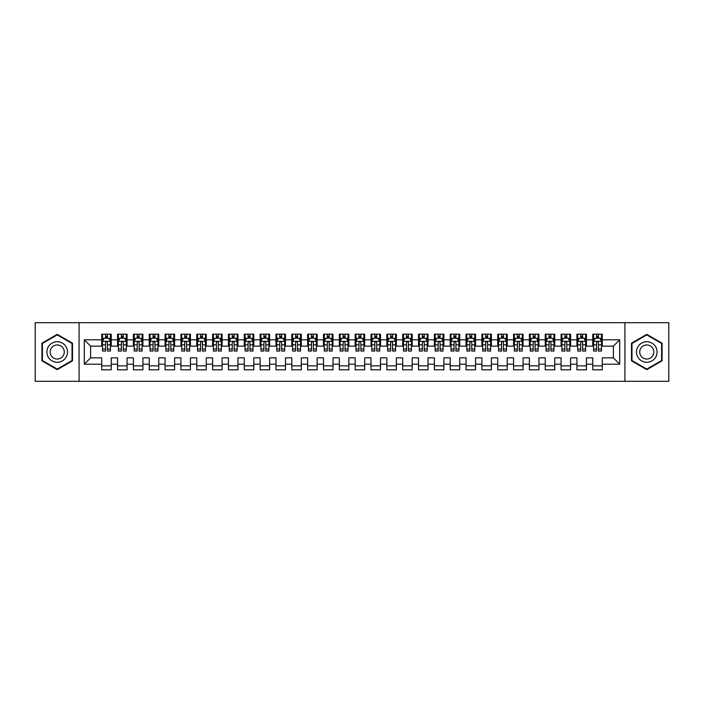 <?xml version="1.0" encoding="UTF-8"?>
<svg xmlns="http://www.w3.org/2000/svg" width="704" height="704" viewBox="0 0 704 704"><rect width="100%" height="100%" fill="white"/><g stroke="black" fill="none" stroke-linecap="round" stroke-linejoin="round"><path stroke-width="1.06" d="M624.923 381.304L668.8 381.304L668.8 322.696L624.923 322.696L624.923 381.304L79.077 381.304L79.077 322.696L35.2 322.696L35.2 381.304L79.077 381.304M624.923 322.696L79.077 322.696M84.304 364.197L84.304 339.803L101.728 339.803L101.728 346.139L90.64 346.139L90.64 357.861L84.304 364.197L101.728 364.197L101.728 369.82L111.232 369.82L111.232 364.197L117.568 364.197L117.568 369.82L127.072 369.82L127.072 364.197L133.408 364.197L133.408 369.82L142.912 369.82L142.912 364.197L149.248 364.197L149.248 369.82L158.752 369.82L158.752 364.197L165.088 364.197L165.088 369.82L174.592 369.82L174.592 364.197L180.928 364.197L180.928 369.82L190.432 369.82L190.432 364.197L196.768 364.197L196.768 369.82L206.272 369.82L206.272 364.197L212.608 364.197L212.608 369.82L222.112 369.82L222.112 364.197L228.448 364.197L228.448 369.82L237.952 369.82L237.952 364.197L244.288 364.197L244.288 369.82L253.792 369.82L253.792 364.197L260.128 364.197L260.128 369.82L269.632 369.82L269.632 364.197L275.968 364.197L275.968 369.82L285.472 369.82L285.472 364.197L291.808 364.197L291.808 369.82L301.312 369.82L301.312 364.197L307.648 364.197L307.648 369.82L317.152 369.82L317.152 364.197L323.488 364.197L323.488 369.82L332.992 369.82L332.992 364.197L339.328 364.197L339.328 369.82L348.832 369.82L348.832 364.197L355.168 364.197L355.168 369.82L364.672 369.82L364.672 364.197L371.008 364.197L371.008 369.82L380.512 369.82L380.512 364.197L386.848 364.197L386.848 369.82L396.352 369.82L396.352 364.197L402.688 364.197L402.688 369.82L412.192 369.82L412.192 364.197L418.528 364.197L418.528 369.82L428.032 369.82L428.032 364.197L434.368 364.197L434.368 369.82L443.872 369.82L443.872 364.197L450.208 364.197L450.208 369.82L459.712 369.82L459.712 364.197L466.048 364.197L466.048 369.82L475.552 369.82L475.552 364.197L481.888 364.197L481.888 369.82L491.392 369.82L491.392 364.197L497.728 364.197L497.728 369.82L507.232 369.82L507.232 364.197L513.568 364.197L513.568 369.82L523.072 369.82L523.072 364.197L529.408 364.197L529.408 369.82L538.912 369.82L538.912 364.197L545.248 364.197L545.248 369.82L554.752 369.82L554.752 364.197L561.088 364.197L561.088 369.82L570.592 369.82L570.592 364.197L576.928 364.197L576.928 369.82L586.432 369.82L586.432 364.197L592.768 364.197L592.768 369.82L602.272 369.82L602.272 357.861L613.36 357.861L613.36 346.139L602.272 346.139L602.272 339.803L619.696 339.803L619.696 364.197L602.272 364.197M602.272 339.803L602.272 334.18L592.768 334.18L592.768 339.803L586.432 339.803L586.432 334.18L576.928 334.18L576.928 339.803L570.592 339.803L570.592 334.18L561.088 334.18L561.088 339.803L554.752 339.803L554.752 334.18L545.248 334.18L545.248 339.803L538.912 339.803L538.912 334.18L529.408 334.18L529.408 339.803L523.072 339.803L523.072 334.18L513.568 334.18L513.568 339.803L507.232 339.803L507.232 334.18L497.728 334.18L497.728 339.803L491.392 339.803L491.392 334.18L481.888 334.18L481.888 339.803L475.552 339.803L475.552 334.18L466.048 334.18L466.048 339.803L459.712 339.803L459.712 334.18L450.208 334.18L450.208 339.803L443.872 339.803L443.872 334.18L434.368 334.18L434.368 339.803L428.032 339.803L428.032 334.18L418.528 334.18L418.528 339.803L412.192 339.803L412.192 334.18L402.688 334.18L402.688 339.803L396.352 339.803L396.352 334.18L386.848 334.18L386.848 339.803L380.512 339.803L380.512 334.18L371.008 334.18L371.008 339.803L364.672 339.803L364.672 334.18L355.168 334.18L355.168 339.803L348.832 339.803L348.832 334.18L339.328 334.18L339.328 339.803L332.992 339.803L332.992 334.18L323.488 334.18L323.488 339.803L317.152 339.803L317.152 334.18L307.648 334.18L307.648 339.803L301.312 339.803L301.312 334.18L291.808 334.18L291.808 339.803L285.472 339.803L285.472 334.18L275.968 334.18L275.968 339.803L269.632 339.803L269.632 334.18L260.128 334.18L260.128 339.803L253.792 339.803L253.792 334.18L244.288 334.18L244.288 339.803L237.952 339.803L237.952 334.18L228.448 334.18L228.448 339.803L222.112 339.803L222.112 334.18L212.608 334.18L212.608 339.803L206.272 339.803L206.272 334.18L196.768 334.18L196.768 339.803L190.432 339.803L190.432 334.18L180.928 334.18L180.928 339.803L174.592 339.803L174.592 334.18L165.088 334.18L165.088 339.803L158.752 339.803L158.752 334.18L149.248 334.18L149.248 339.803L142.912 339.803L142.912 334.18L133.408 334.18L133.408 339.803L127.072 339.803L127.072 334.18L117.568 334.18L117.568 339.803L111.232 339.803L111.232 334.18L101.728 334.18L101.728 339.803M586.432 364.197L586.432 357.861L592.768 357.861L592.768 364.197M619.696 339.803L613.36 346.139M570.592 364.197L570.592 357.861L576.928 357.861L576.928 364.197M592.768 339.803L592.768 346.139L586.432 346.139L586.432 339.803M554.752 364.197L554.752 357.861L561.088 357.861L561.088 364.197M576.928 339.803L576.928 346.139L570.592 346.139L570.592 339.803M538.912 364.197L538.912 357.861L545.248 357.861L545.248 364.197M561.088 339.803L561.088 346.139L554.752 346.139L554.752 339.803M523.072 364.197L523.072 357.861L529.408 357.861L529.408 364.197M545.248 339.803L545.248 346.139L538.912 346.139L538.912 339.803M507.232 364.197L507.232 357.861L513.568 357.861L513.568 364.197M529.408 339.803L529.408 346.139L523.072 346.139L523.072 339.803M491.392 364.197L491.392 357.861L497.728 357.861L497.728 364.197M513.568 339.803L513.568 346.139L507.232 346.139L507.232 339.803M475.552 364.197L475.552 357.861L481.888 357.861L481.888 364.197M497.728 339.803L497.728 346.139L491.392 346.139L491.392 339.803M459.712 364.197L459.712 357.861L466.048 357.861L466.048 364.197M481.888 339.803L481.888 346.139L475.552 346.139L475.552 339.803M443.872 364.197L443.872 357.861L450.208 357.861L450.208 364.197M466.048 339.803L466.048 346.139L459.712 346.139L459.712 339.803M428.032 364.197L428.032 357.861L434.368 357.861L434.368 364.197M450.208 339.803L450.208 346.139L443.872 346.139L443.872 339.803M412.192 364.197L412.192 357.861L418.528 357.861L418.528 364.197M434.368 339.803L434.368 346.139L428.032 346.139L428.032 339.803M396.352 364.197L396.352 357.861L402.688 357.861L402.688 364.197M418.528 339.803L418.528 346.139L412.192 346.139L412.192 339.803M380.512 364.197L380.512 357.861L386.848 357.861L386.848 364.197M402.688 339.803L402.688 346.139L396.352 346.139L396.352 339.803M364.672 364.197L364.672 357.861L371.008 357.861L371.008 364.197M386.848 339.803L386.848 346.139L380.512 346.139L380.512 339.803M348.832 364.197L348.832 357.861L355.168 357.861L355.168 364.197M371.008 339.803L371.008 346.139L364.672 346.139L364.672 339.803M332.992 364.197L332.992 357.861L339.328 357.861L339.328 364.197M355.168 339.803L355.168 346.139L348.832 346.139L348.832 339.803M317.152 364.197L317.152 357.861L323.488 357.861L323.488 364.197M339.328 339.803L339.328 346.139L332.992 346.139L332.992 339.803M301.312 364.197L301.312 357.861L307.648 357.861L307.648 364.197M323.488 339.803L323.488 346.139L317.152 346.139L317.152 339.803M285.472 364.197L285.472 357.861L291.808 357.861L291.808 364.197M307.648 339.803L307.648 346.139L301.312 346.139L301.312 339.803M269.632 364.197L269.632 357.861L275.968 357.861L275.968 364.197M291.808 339.803L291.808 346.139L285.472 346.139L285.472 339.803M253.792 364.197L253.792 357.861L260.128 357.861L260.128 364.197M275.968 339.803L275.968 346.139L269.632 346.139L269.632 339.803M237.952 364.197L237.952 357.861L244.288 357.861L244.288 364.197M260.128 339.803L260.128 346.139L253.792 346.139L253.792 339.803M222.112 364.197L222.112 357.861L228.448 357.861L228.448 364.197M244.288 339.803L244.288 346.139L237.952 346.139L237.952 339.803M206.272 364.197L206.272 357.861L212.608 357.861L212.608 364.197M228.448 339.803L228.448 346.139L222.112 346.139L222.112 339.803M190.432 364.197L190.432 357.861L196.768 357.861L196.768 364.197M212.608 339.803L212.608 346.139L206.272 346.139L206.272 339.803M174.592 364.197L174.592 357.861L180.928 357.861L180.928 364.197M196.768 339.803L196.768 346.139L190.432 346.139L190.432 339.803M158.752 364.197L158.752 357.861L165.088 357.861L165.088 364.197M180.928 339.803L180.928 346.139L174.592 346.139L174.592 339.803M142.912 364.197L142.912 357.861L149.248 357.861L149.248 364.197M165.088 339.803L165.088 346.139L158.752 346.139L158.752 339.803M127.072 364.197L127.072 357.861L133.408 357.861L133.408 364.197M149.248 339.803L149.248 346.139L142.912 346.139L142.912 339.803M111.232 364.197L111.232 357.861L117.568 357.861L117.568 364.197M133.408 339.803L133.408 346.139L127.072 346.139L127.072 339.803M90.64 357.861L101.728 357.861L101.728 364.197M117.568 339.803L117.568 346.139L111.232 346.139L111.232 339.803M592.768 338.14L593.56 338.14M601.48 338.14L602.272 338.14M576.928 338.14L577.72 338.14M585.64 338.14L586.432 338.14M561.088 338.14L561.88 338.14M569.8 338.14L570.592 338.14M545.248 338.14L546.04 338.14M553.96 338.14L554.752 338.14M529.408 338.14L530.2 338.14M538.12 338.14L538.912 338.14M513.568 338.14L514.36 338.14M522.28 338.14L523.072 338.14M497.728 338.14L498.52 338.14M506.44 338.14L507.232 338.14M481.888 338.14L482.68 338.14M490.6 338.14L491.392 338.14M466.048 338.14L466.84 338.14M474.76 338.14L475.552 338.14M450.208 338.14L451 338.14M458.92 338.14L459.712 338.14M434.368 338.14L435.16 338.14M443.08 338.14L443.872 338.14M418.528 338.14L419.32 338.14M427.24 338.14L428.032 338.14M402.688 338.14L403.48 338.14M411.4 338.14L412.192 338.14M386.848 338.14L387.64 338.14M395.56 338.14L396.352 338.14M371.008 338.14L371.8 338.14M379.72 338.14L380.512 338.14M355.168 338.14L355.96 338.14M363.88 338.14L364.672 338.14M339.328 338.14L340.12 338.14M348.04 338.14L348.832 338.14M323.488 338.14L324.28 338.14M332.2 338.14L332.992 338.14M307.648 338.14L308.44 338.14M316.36 338.14L317.152 338.14M291.808 338.14L292.6 338.14M300.52 338.14L301.312 338.14M275.968 338.14L276.76 338.14M284.68 338.14L285.472 338.14M260.128 338.14L260.92 338.14M268.84 338.14L269.632 338.14M244.288 338.14L245.08 338.14M253 338.14L253.792 338.14M228.448 338.14L229.24 338.14M237.16 338.14L237.952 338.14M212.608 338.14L213.4 338.14M221.32 338.14L222.112 338.14M196.768 338.14L197.56 338.14M205.48 338.14L206.272 338.14M180.928 338.14L181.72 338.14M189.64 338.14L190.432 338.14M165.088 338.14L165.88 338.14M173.8 338.14L174.592 338.14M149.248 338.14L150.04 338.14M157.96 338.14L158.752 338.14M133.408 338.14L134.2 338.14M142.12 338.14L142.912 338.14M117.568 338.14L118.36 338.14M126.28 338.14L127.072 338.14M101.728 338.14L102.52 338.14M110.44 338.14L111.232 338.14M101.728 365.86L111.232 365.86M117.568 365.86L127.072 365.86M133.408 365.86L142.912 365.86M149.248 365.86L158.752 365.86M165.088 365.86L174.592 365.86M180.928 365.86L190.432 365.86M196.768 365.86L206.272 365.86M212.608 365.86L222.112 365.86M228.448 365.86L237.952 365.86M244.288 365.86L253.792 365.86M260.128 365.86L269.632 365.86M275.968 365.86L285.472 365.86M291.808 365.86L301.312 365.86M307.648 365.86L317.152 365.86M323.488 365.86L332.992 365.86M339.328 365.86L348.832 365.86M355.168 365.86L364.672 365.86M371.008 365.86L380.512 365.86M386.848 365.86L396.352 365.86M402.688 365.86L412.192 365.86M418.528 365.86L428.032 365.86M434.368 365.86L443.872 365.86M450.208 365.86L459.712 365.86M466.048 365.86L475.552 365.86M481.888 365.86L491.392 365.86M497.728 365.86L507.232 365.86M513.568 365.86L523.072 365.86M529.408 365.86L538.912 365.86M545.248 365.86L554.752 365.86M561.088 365.86L570.592 365.86M576.928 365.86L586.432 365.86M592.768 365.86L602.272 365.86M84.304 339.803L90.64 346.139M613.36 357.861L619.696 364.197M72.503 343.174L57.218 334.347L41.932 343.174L41.932 360.826L57.218 369.653L72.503 360.826L72.503 343.174M631.497 343.174L631.497 360.826L646.782 369.653L662.068 360.826L662.068 343.174L646.782 334.347L631.497 343.174M107.43 336.239L105.53 336.239M110.44 349.061L107.43 349.061L107.43 351.05L110.44 351.05L110.44 341.387L108.856 338.219L104.104 338.219L102.52 341.387L102.52 351.05L105.53 351.05L105.53 349.061L102.52 349.061M102.52 341.387L102.52 334.18M110.44 341.387L110.44 334.18M105.53 338.219L105.53 334.18M107.43 334.18L107.43 338.219M107.43 349.061L107.43 342.575C106.797 341.352 106.163 341.352 105.53 342.575L105.53 349.061M107.43 338.14L105.53 338.14M123.27 336.239L121.37 336.239M126.28 349.061L123.27 349.061L123.27 351.05L126.28 351.05L126.28 341.387L124.696 338.219L119.944 338.219L118.36 341.387L118.36 351.05L121.37 351.05L121.37 349.061L118.36 349.061M118.36 341.387L118.36 334.18M126.28 341.387L126.28 334.18M121.37 338.219L121.37 334.18M123.27 334.18L123.27 338.219M123.27 349.061L123.27 342.575C122.637 341.352 122.003 341.352 121.37 342.575L121.37 349.061M123.27 338.14L121.37 338.14M139.11 336.239L137.21 336.239M142.12 349.061L139.11 349.061L139.11 351.05L142.12 351.05L142.12 341.387L140.536 338.219L135.784 338.219L134.2 341.387L134.2 351.05L137.21 351.05L137.21 349.061L134.2 349.061M134.2 341.387L134.2 334.18M142.12 341.387L142.12 334.18M137.21 338.219L137.21 334.18M139.11 334.18L139.11 338.219M139.11 349.061L139.11 342.575C138.477 341.352 137.843 341.352 137.21 342.575L137.21 349.061M139.11 338.14L137.21 338.14M66.132 346.852A10.296 10.296 0 0 0 52.07 343.086A10.296 10.296 0 0 0 48.303 357.148A10.296 10.296 0 0 0 62.366 360.914A10.296 10.296 0 0 0 66.132 346.852M63.325 348.48A7.049 7.049 0 0 0 53.698 345.893A7.049 7.049 0 0 0 51.11 355.52A7.049 7.049 0 0 0 60.738 358.107A7.049 7.049 0 0 0 63.325 348.48M57.218 369.098L42.407 360.554L42.407 343.446L57.218 334.902L72.028 343.446L72.028 360.554L57.218 369.098M655.697 346.852A10.296 10.296 0 0 0 641.634 343.086A10.296 10.296 0 0 0 637.868 357.148A10.296 10.296 0 0 0 651.93 360.914A10.296 10.296 0 0 0 655.697 346.852M652.89 348.48A7.049 7.049 0 0 0 643.262 345.893A7.049 7.049 0 0 0 640.675 355.52A7.049 7.049 0 0 0 650.302 358.107A7.049 7.049 0 0 0 652.89 348.48M646.782 369.098L631.972 360.554L631.972 343.446L646.782 334.902L661.593 343.446L661.593 360.554L646.782 369.098M154.95 336.239L153.05 336.239M157.96 349.061L154.95 349.061L154.95 351.05L157.96 351.05L157.96 341.387L156.376 338.219L151.624 338.219L150.04 341.387L150.04 351.05L153.05 351.05L153.05 349.061L150.04 349.061M150.04 341.387L150.04 334.18M157.96 341.387L157.96 334.18M153.05 338.219L153.05 334.18M154.95 334.18L154.95 338.219M154.95 349.061L154.95 342.575C154.317 341.352 153.683 341.352 153.05 342.575L153.05 349.061M154.95 338.14L153.05 338.14M170.79 336.239L168.89 336.239M173.8 349.061L170.79 349.061L170.79 351.05L173.8 351.05L173.8 341.387L172.216 338.219L167.464 338.219L165.88 341.387L165.88 351.05L168.89 351.05L168.89 349.061L165.88 349.061M165.88 341.387L165.88 334.18M173.8 341.387L173.8 334.18M168.89 338.219L168.89 334.18M170.79 334.18L170.79 338.219M170.79 349.061L170.79 342.575C170.157 341.352 169.523 341.352 168.89 342.575L168.89 349.061M170.79 338.14L168.89 338.14M186.63 336.239L184.73 336.239M189.64 349.061L186.63 349.061L186.63 351.05L189.64 351.05L189.64 341.387L188.056 338.219L183.304 338.219L181.72 341.387L181.72 351.05L184.73 351.05L184.73 349.061L181.72 349.061M181.72 341.387L181.72 334.18M189.64 341.387L189.64 334.18M184.73 338.219L184.73 334.18M186.63 334.18L186.63 338.219M186.63 349.061L186.63 342.575C185.997 341.352 185.363 341.352 184.73 342.575L184.73 349.061M186.63 338.14L184.73 338.14M202.47 336.239L200.57 336.239M205.48 349.061L202.47 349.061L202.47 351.05L205.48 351.05L205.48 341.387L203.896 338.219L199.144 338.219L197.56 341.387L197.56 351.05L200.57 351.05L200.57 349.061L197.56 349.061M197.56 341.387L197.56 334.18M205.48 341.387L205.48 334.18M200.57 338.219L200.57 334.18M202.47 334.18L202.47 338.219M202.47 349.061L202.47 342.575C201.837 341.352 201.203 341.352 200.57 342.575L200.57 349.061M202.47 338.14L200.57 338.14M218.31 336.239L216.41 336.239M221.32 349.061L218.31 349.061L218.31 351.05L221.32 351.05L221.32 341.387L219.736 338.219L214.984 338.219L213.4 341.387L213.4 351.05L216.41 351.05L216.41 349.061L213.4 349.061M213.4 341.387L213.4 334.18M221.32 341.387L221.32 334.18M216.41 338.219L216.41 334.18M218.31 334.18L218.31 338.219M218.31 349.061L218.31 342.575C217.677 341.352 217.043 341.352 216.41 342.575L216.41 349.061M218.31 338.14L216.41 338.14M234.15 336.239L232.25 336.239M237.16 349.061L234.15 349.061L234.15 351.05L237.16 351.05L237.16 341.387L235.576 338.219L230.824 338.219L229.24 341.387L229.24 351.05L232.25 351.05L232.25 349.061L229.24 349.061M229.24 341.387L229.24 334.18M237.16 341.387L237.16 334.18M232.25 338.219L232.25 334.18M234.15 334.18L234.15 338.219M234.15 349.061L234.15 342.575C233.517 341.352 232.883 341.352 232.25 342.575L232.25 349.061M234.15 338.14L232.25 338.14M249.99 336.239L248.09 336.239M253 349.061L249.99 349.061L249.99 351.05L253 351.05L253 341.387L251.416 338.219L246.664 338.219L245.08 341.387L245.08 351.05L248.09 351.05L248.09 349.061L245.08 349.061M245.08 341.387L245.08 334.18M253 341.387L253 334.18M248.09 338.219L248.09 334.18M249.99 334.18L249.99 338.219M249.99 349.061L249.99 342.575C249.357 341.352 248.723 341.352 248.09 342.575L248.09 349.061M249.99 338.14L248.09 338.14M265.83 336.239L263.93 336.239M268.84 349.061L265.83 349.061L265.83 351.05L268.84 351.05L268.84 341.387L267.256 338.219L262.504 338.219L260.92 341.387L260.92 351.05L263.93 351.05L263.93 349.061L260.92 349.061M260.92 341.387L260.92 334.18M268.84 341.387L268.84 334.18M263.93 338.219L263.93 334.18M265.83 334.18L265.83 338.219M265.83 349.061L265.83 342.575C265.197 341.352 264.563 341.352 263.93 342.575L263.93 349.061M265.83 338.14L263.93 338.14M281.67 336.239L279.77 336.239M284.68 349.061L281.67 349.061L281.67 351.05L284.68 351.05L284.68 341.387L283.096 338.219L278.344 338.219L276.76 341.387L276.76 351.05L279.77 351.05L279.77 349.061L276.76 349.061M276.76 341.387L276.76 334.18M284.68 341.387L284.68 334.18M279.77 338.219L279.77 334.18M281.67 334.18L281.67 338.219M281.67 349.061L281.67 342.575C281.037 341.352 280.403 341.352 279.77 342.575L279.77 349.061M281.67 338.14L279.77 338.14M297.51 336.239L295.61 336.239M300.52 349.061L297.51 349.061L297.51 351.05L300.52 351.05L300.52 341.387L298.936 338.219L294.184 338.219L292.6 341.387L292.6 351.05L295.61 351.05L295.61 349.061L292.6 349.061M292.6 341.387L292.6 334.18M300.52 341.387L300.52 334.18M295.61 338.219L295.61 334.18M297.51 334.18L297.51 338.219M297.51 349.061L297.51 342.575C296.877 341.352 296.243 341.352 295.61 342.575L295.61 349.061M297.51 338.14L295.61 338.14M313.35 336.239L311.45 336.239M316.36 349.061L313.35 349.061L313.35 351.05L316.36 351.05L316.36 341.387L314.776 338.219L310.024 338.219L308.44 341.387L308.44 351.05L311.45 351.05L311.45 349.061L308.44 349.061M308.44 341.387L308.44 334.18M316.36 341.387L316.36 334.18M311.45 338.219L311.45 334.18M313.35 334.18L313.35 338.219M313.35 349.061L313.35 342.575C312.717 341.352 312.083 341.352 311.45 342.575L311.45 349.061M313.35 338.14L311.45 338.14M329.19 336.239L327.29 336.239M332.2 349.061L329.19 349.061L329.19 351.05L332.2 351.05L332.2 341.387L330.616 338.219L325.864 338.219L324.28 341.387L324.28 351.05L327.29 351.05L327.29 349.061L324.28 349.061M324.28 341.387L324.28 334.18M332.2 341.387L332.2 334.18M327.29 338.219L327.29 334.18M329.19 334.18L329.19 338.219M329.19 349.061L329.19 342.575C328.557 341.352 327.923 341.352 327.29 342.575L327.29 349.061M329.19 338.14L327.29 338.14M345.03 336.239L343.13 336.239M348.04 349.061L345.03 349.061L345.03 351.05L348.04 351.05L348.04 341.387L346.456 338.219L341.704 338.219L340.12 341.387L340.12 351.05L343.13 351.05L343.13 349.061L340.12 349.061M340.12 341.387L340.12 334.18M348.04 341.387L348.04 334.18M343.13 338.219L343.13 334.18M345.03 334.18L345.03 338.219M345.03 349.061L345.03 342.575C344.397 341.352 343.763 341.352 343.13 342.575L343.13 349.061M345.03 338.14L343.13 338.14M360.87 336.239L358.97 336.239M363.88 349.061L360.87 349.061L360.87 351.05L363.88 351.05L363.88 341.387L362.296 338.219L357.544 338.219L355.96 341.387L355.96 351.05L358.97 351.05L358.97 349.061L355.96 349.061M355.96 341.387L355.96 334.18M363.88 341.387L363.88 334.18M358.97 338.219L358.97 334.18M360.87 334.18L360.87 338.219M360.87 349.061L360.87 342.575C360.237 341.352 359.603 341.352 358.97 342.575L358.97 349.061M360.87 338.14L358.97 338.14M376.71 336.239L374.81 336.239M379.72 349.061L376.71 349.061L376.71 351.05L379.72 351.05L379.72 341.387L378.136 338.219L373.384 338.219L371.8 341.387L371.8 351.05L374.81 351.05L374.81 349.061L371.8 349.061M371.8 341.387L371.8 334.18M379.72 341.387L379.72 334.18M374.81 338.219L374.81 334.18M376.71 334.18L376.71 338.219M376.71 349.061L376.71 342.575C376.077 341.352 375.443 341.352 374.81 342.575L374.81 349.061M376.71 338.14L374.81 338.14M392.55 336.239L390.65 336.239M395.56 349.061L392.55 349.061L392.55 351.05L395.56 351.05L395.56 341.387L393.976 338.219L389.224 338.219L387.64 341.387L387.64 351.05L390.65 351.05L390.65 349.061L387.64 349.061M387.64 341.387L387.64 334.18M395.56 341.387L395.56 334.18M390.65 338.219L390.65 334.18M392.55 334.18L392.55 338.219M392.55 349.061L392.55 342.575C391.917 341.352 391.283 341.352 390.65 342.575L390.65 349.061M392.55 338.14L390.65 338.14M408.39 336.239L406.49 336.239M411.4 349.061L408.39 349.061L408.39 351.05L411.4 351.05L411.4 341.387L409.816 338.219L405.064 338.219L403.48 341.387L403.48 351.05L406.49 351.05L406.49 349.061L403.48 349.061M403.48 341.387L403.48 334.18M411.4 341.387L411.4 334.18M406.49 338.219L406.49 334.18M408.39 334.18L408.39 338.219M408.39 349.061L408.39 342.575C407.757 341.352 407.123 341.352 406.49 342.575L406.49 349.061M408.39 338.14L406.49 338.14M424.23 336.239L422.33 336.239M427.24 349.061L424.23 349.061L424.23 351.05L427.24 351.05L427.24 341.387L425.656 338.219L420.904 338.219L419.32 341.387L419.32 351.05L422.33 351.05L422.33 349.061L419.32 349.061M419.32 341.387L419.32 334.18M427.24 341.387L427.24 334.18M422.33 338.219L422.33 334.18M424.23 334.18L424.23 338.219M424.23 349.061L424.23 342.575C423.597 341.352 422.963 341.352 422.33 342.575L422.33 349.061M424.23 338.14L422.33 338.14M440.07 336.239L438.17 336.239M443.08 349.061L440.07 349.061L440.07 351.05L443.08 351.05L443.08 341.387L441.496 338.219L436.744 338.219L435.16 341.387L435.16 351.05L438.17 351.05L438.17 349.061L435.16 349.061M435.16 341.387L435.16 334.18M443.08 341.387L443.08 334.18M438.17 338.219L438.17 334.18M440.07 334.18L440.07 338.219M440.07 349.061L440.07 342.575C439.437 341.352 438.803 341.352 438.17 342.575L438.17 349.061M440.07 338.14L438.17 338.14M455.91 336.239L454.01 336.239M458.92 349.061L455.91 349.061L455.91 351.05L458.92 351.05L458.92 341.387L457.336 338.219L452.584 338.219L451 341.387L451 351.05L454.01 351.05L454.01 349.061L451 349.061M451 341.387L451 334.18M458.92 341.387L458.92 334.18M454.01 338.219L454.01 334.18M455.91 334.18L455.91 338.219M455.91 349.061L455.91 342.575C455.277 341.352 454.643 341.352 454.01 342.575L454.01 349.061M455.91 338.14L454.01 338.14M471.75 336.239L469.85 336.239M474.76 349.061L471.75 349.061L471.75 351.05L474.76 351.05L474.76 341.387L473.176 338.219L468.424 338.219L466.84 341.387L466.84 351.05L469.85 351.05L469.85 349.061L466.84 349.061M466.84 341.387L466.84 334.18M474.76 341.387L474.76 334.18M469.85 338.219L469.85 334.18M471.75 334.18L471.75 338.219M471.75 349.061L471.75 342.575C471.117 341.352 470.483 341.352 469.85 342.575L469.85 349.061M471.75 338.14L469.85 338.14M487.59 336.239L485.69 336.239M490.6 349.061L487.59 349.061L487.59 351.05L490.6 351.05L490.6 341.387L489.016 338.219L484.264 338.219L482.68 341.387L482.68 351.05L485.69 351.05L485.69 349.061L482.68 349.061M482.68 341.387L482.68 334.18M490.6 341.387L490.6 334.18M485.69 338.219L485.69 334.18M487.59 334.18L487.59 338.219M487.59 349.061L487.59 342.575C486.957 341.352 486.323 341.352 485.69 342.575L485.69 349.061M487.59 338.14L485.69 338.14M503.43 336.239L501.53 336.239M506.44 349.061L503.43 349.061L503.43 351.05L506.44 351.05L506.44 341.387L504.856 338.219L500.104 338.219L498.52 341.387L498.52 351.05L501.53 351.05L501.53 349.061L498.52 349.061M498.52 341.387L498.52 334.18M506.44 341.387L506.44 334.18M501.53 338.219L501.53 334.18M503.43 334.18L503.43 338.219M503.43 349.061L503.43 342.575C502.797 341.352 502.163 341.352 501.53 342.575L501.53 349.061M503.43 338.14L501.53 338.14M519.27 336.239L517.37 336.239M522.28 349.061L519.27 349.061L519.27 351.05L522.28 351.05L522.28 341.387L520.696 338.219L515.944 338.219L514.36 341.387L514.36 351.05L517.37 351.05L517.37 349.061L514.36 349.061M514.36 341.387L514.36 334.18M522.28 341.387L522.28 334.18M517.37 338.219L517.37 334.18M519.27 334.18L519.27 338.219M519.27 349.061L519.27 342.575C518.637 341.352 518.003 341.352 517.37 342.575L517.37 349.061M519.27 338.14L517.37 338.14M535.11 336.239L533.21 336.239M538.12 349.061L535.11 349.061L535.11 351.05L538.12 351.05L538.12 341.387L536.536 338.219L531.784 338.219L530.2 341.387L530.2 351.05L533.21 351.05L533.21 349.061L530.2 349.061M530.2 341.387L530.2 334.18M538.12 341.387L538.12 334.18M533.21 338.219L533.21 334.18M535.11 334.18L535.11 338.219M535.11 349.061L535.11 342.575C534.477 341.352 533.843 341.352 533.21 342.575L533.21 349.061M535.11 338.14L533.21 338.14M550.95 336.239L549.05 336.239M553.96 349.061L550.95 349.061L550.95 351.05L553.96 351.05L553.96 341.387L552.376 338.219L547.624 338.219L546.04 341.387L546.04 351.05L549.05 351.05L549.05 349.061L546.04 349.061M546.04 341.387L546.04 334.18M553.96 341.387L553.96 334.18M549.05 338.219L549.05 334.18M550.95 334.18L550.95 338.219M550.95 349.061L550.95 342.575C550.317 341.352 549.683 341.352 549.05 342.575L549.05 349.061M550.95 338.14L549.05 338.14M566.79 336.239L564.89 336.239M569.8 349.061L566.79 349.061L566.79 351.05L569.8 351.05L569.8 341.387L568.216 338.219L563.464 338.219L561.88 341.387L561.88 351.05L564.89 351.05L564.89 349.061L561.88 349.061M561.88 341.387L561.88 334.18M569.8 341.387L569.8 334.18M564.89 338.219L564.89 334.18M566.79 334.18L566.79 338.219M566.79 349.061L566.79 342.575C566.157 341.352 565.523 341.352 564.89 342.575L564.89 349.061M566.79 338.14L564.89 338.14M582.63 336.239L580.73 336.239M585.64 349.061L582.63 349.061L582.63 351.05L585.64 351.05L585.64 341.387L584.056 338.219L579.304 338.219L577.72 341.387L577.72 351.05L580.73 351.05L580.73 349.061L577.72 349.061M577.72 341.387L577.72 334.18M585.64 341.387L585.64 334.18M580.73 338.219L580.73 334.18M582.63 334.18L582.63 338.219M582.63 349.061L582.63 342.575C581.997 341.352 581.363 341.352 580.73 342.575L580.73 349.061M582.63 338.14L580.73 338.14M598.47 336.239L596.57 336.239M601.48 349.061L598.47 349.061L598.47 351.05L601.48 351.05L601.48 341.387L599.896 338.219L595.144 338.219L593.56 341.387L593.56 351.05L596.57 351.05L596.57 349.061L593.56 349.061M593.56 341.387L593.56 334.18M601.48 341.387L601.48 334.18M596.57 338.219L596.57 334.18M598.47 334.18L598.47 338.219M598.47 349.061L598.47 342.575C597.837 341.352 597.203 341.352 596.57 342.575L596.57 349.061M598.47 338.14L596.57 338.14M110.396 341.308L102.555 341.308M102.52 338.413L104.007 338.413M108.953 338.413L110.44 338.413M105.53 344.819L102.52 344.819M110.44 344.819L107.43 344.819M107.43 337.251L105.53 337.251M126.236 341.308L118.395 341.308M118.36 338.413L119.847 338.413M124.793 338.413L126.28 338.413M121.37 344.819L118.36 344.819M126.28 344.819L123.27 344.819M123.27 337.251L121.37 337.251M142.076 341.308L134.235 341.308M134.2 338.413L135.687 338.413M140.633 338.413L142.12 338.413M137.21 344.819L134.2 344.819M142.12 344.819L139.11 344.819M139.11 337.251L137.21 337.251M157.916 341.308L150.075 341.308M150.04 338.413L151.527 338.413M156.473 338.413L157.96 338.413M153.05 344.819L150.04 344.819M157.96 344.819L154.95 344.819M154.95 337.251L153.05 337.251M173.756 341.308L165.915 341.308M165.88 338.413L167.367 338.413M172.313 338.413L173.8 338.413M168.89 344.819L165.88 344.819M173.8 344.819L170.79 344.819M170.79 337.251L168.89 337.251M189.596 341.308L181.755 341.308M181.72 338.413L183.207 338.413M188.153 338.413L189.64 338.413M184.73 344.819L181.72 344.819M189.64 344.819L186.63 344.819M186.63 337.251L184.73 337.251M205.436 341.308L197.595 341.308M197.56 338.413L199.047 338.413M203.993 338.413L205.48 338.413M200.57 344.819L197.56 344.819M205.48 344.819L202.47 344.819M202.47 337.251L200.57 337.251M221.276 341.308L213.435 341.308M213.4 338.413L214.887 338.413M219.833 338.413L221.32 338.413M216.41 344.819L213.4 344.819M221.32 344.819L218.31 344.819M218.31 337.251L216.41 337.251M237.116 341.308L229.275 341.308M229.24 338.413L230.727 338.413M235.673 338.413L237.16 338.413M232.25 344.819L229.24 344.819M237.16 344.819L234.15 344.819M234.15 337.251L232.25 337.251M252.956 341.308L245.115 341.308M245.08 338.413L246.567 338.413M251.513 338.413L253 338.413M248.09 344.819L245.08 344.819M253 344.819L249.99 344.819M249.99 337.251L248.09 337.251M268.796 341.308L260.955 341.308M260.92 338.413L262.407 338.413M267.353 338.413L268.84 338.413M263.93 344.819L260.92 344.819M268.84 344.819L265.83 344.819M265.83 337.251L263.93 337.251M284.636 341.308L276.795 341.308M276.76 338.413L278.247 338.413M283.193 338.413L284.68 338.413M279.77 344.819L276.76 344.819M284.68 344.819L281.67 344.819M281.67 337.251L279.77 337.251M300.476 341.308L292.635 341.308M292.6 338.413L294.087 338.413M299.033 338.413L300.52 338.413M295.61 344.819L292.6 344.819M300.52 344.819L297.51 344.819M297.51 337.251L295.61 337.251M316.316 341.308L308.475 341.308M308.44 338.413L309.927 338.413M314.873 338.413L316.36 338.413M311.45 344.819L308.44 344.819M316.36 344.819L313.35 344.819M313.35 337.251L311.45 337.251M332.156 341.308L324.315 341.308M324.28 338.413L325.767 338.413M330.713 338.413L332.2 338.413M327.29 344.819L324.28 344.819M332.2 344.819L329.19 344.819M329.19 337.251L327.29 337.251M347.996 341.308L340.155 341.308M340.12 338.413L341.607 338.413M346.553 338.413L348.04 338.413M343.13 344.819L340.12 344.819M348.04 344.819L345.03 344.819M345.03 337.251L343.13 337.251M363.836 341.308L355.995 341.308M355.96 338.413L357.447 338.413M362.393 338.413L363.88 338.413M358.97 344.819L355.96 344.819M363.88 344.819L360.87 344.819M360.87 337.251L358.97 337.251M379.676 341.308L371.835 341.308M371.8 338.413L373.287 338.413M378.233 338.413L379.72 338.413M374.81 344.819L371.8 344.819M379.72 344.819L376.71 344.819M376.71 337.251L374.81 337.251M395.516 341.308L387.675 341.308M387.64 338.413L389.127 338.413M394.073 338.413L395.56 338.413M390.65 344.819L387.64 344.819M395.56 344.819L392.55 344.819M392.55 337.251L390.65 337.251M411.356 341.308L403.515 341.308M403.48 338.413L404.967 338.413M409.913 338.413L411.4 338.413M406.49 344.819L403.48 344.819M411.4 344.819L408.39 344.819M408.39 337.251L406.49 337.251M427.196 341.308L419.355 341.308M419.32 338.413L420.807 338.413M425.753 338.413L427.24 338.413M422.33 344.819L419.32 344.819M427.24 344.819L424.23 344.819M424.23 337.251L422.33 337.251M443.036 341.308L435.195 341.308M435.16 338.413L436.647 338.413M441.593 338.413L443.08 338.413M438.17 344.819L435.16 344.819M443.08 344.819L440.07 344.819M440.07 337.251L438.17 337.251M458.876 341.308L451.035 341.308M451 338.413L452.487 338.413M457.433 338.413L458.92 338.413M454.01 344.819L451 344.819M458.92 344.819L455.91 344.819M455.91 337.251L454.01 337.251M474.716 341.308L466.875 341.308M466.84 338.413L468.327 338.413M473.273 338.413L474.76 338.413M469.85 344.819L466.84 344.819M474.76 344.819L471.75 344.819M471.75 337.251L469.85 337.251M490.556 341.308L482.715 341.308M482.68 338.413L484.167 338.413M489.113 338.413L490.6 338.413M485.69 344.819L482.68 344.819M490.6 344.819L487.59 344.819M487.59 337.251L485.69 337.251M506.396 341.308L498.555 341.308M498.52 338.413L500.007 338.413M504.953 338.413L506.44 338.413M501.53 344.819L498.52 344.819M506.44 344.819L503.43 344.819M503.43 337.251L501.53 337.251M522.236 341.308L514.395 341.308M514.36 338.413L515.847 338.413M520.793 338.413L522.28 338.413M517.37 344.819L514.36 344.819M522.28 344.819L519.27 344.819M519.27 337.251L517.37 337.251M538.076 341.308L530.235 341.308M530.2 338.413L531.687 338.413M536.633 338.413L538.12 338.413M533.21 344.819L530.2 344.819M538.12 344.819L535.11 344.819M535.11 337.251L533.21 337.251M553.916 341.308L546.075 341.308M546.04 338.413L547.527 338.413M552.473 338.413L553.96 338.413M549.05 344.819L546.04 344.819M553.96 344.819L550.95 344.819M550.95 337.251L549.05 337.251M569.756 341.308L561.915 341.308M561.88 338.413L563.367 338.413M568.313 338.413L569.8 338.413M564.89 344.819L561.88 344.819M569.8 344.819L566.79 344.819M566.79 337.251L564.89 337.251M585.596 341.308L577.755 341.308M577.72 338.413L579.207 338.413M584.153 338.413L585.64 338.413M580.73 344.819L577.72 344.819M585.64 344.819L582.63 344.819M582.63 337.251L580.73 337.251M601.436 341.308L593.595 341.308M593.56 338.413L595.047 338.413M599.993 338.413L601.48 338.413M596.57 344.819L593.56 344.819M601.48 344.819L598.47 344.819M598.47 337.251L596.57 337.251"/></g></svg>
